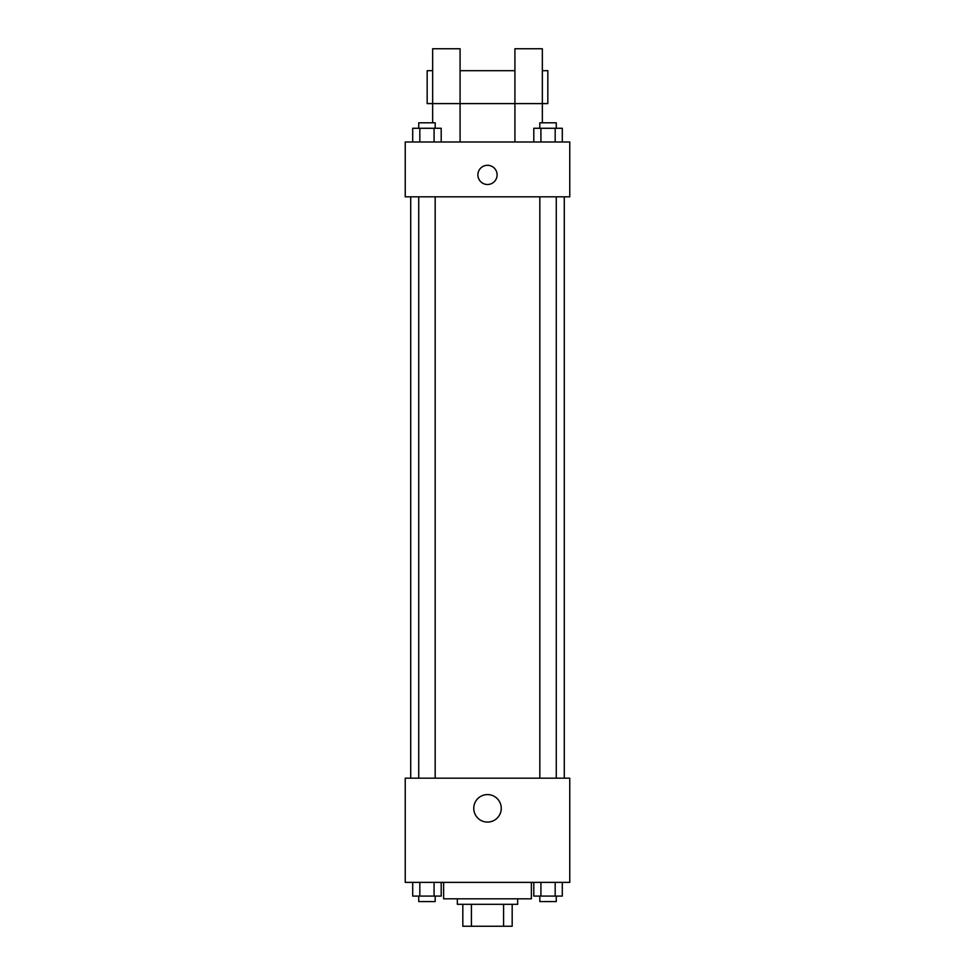 <?xml version="1.0" encoding="UTF-8"?>
<svg xmlns="http://www.w3.org/2000/svg" width="975" height="975" viewBox="0 0 975 975"><rect width="100%" height="100%" fill="white"/><g stroke="black" fill="none" stroke-linecap="round" stroke-linejoin="round"><path stroke-width="1.46" d="M503.587 904.312L503.587 926.25L462.82 926.25L462.82 904.312M503.587 926.25L512.18 926.25L512.18 904.312L512.18 926.25M517.664 898.828L517.664 904.312L457.336 904.312L457.336 898.828M471.413 904.312L471.413 926.25M443.625 882.375L443.625 898.828L531.375 898.828L531.375 882.375M569.766 882.375L405.234 882.375L405.234 778.172L569.766 778.172L569.766 882.375M501.26 808.336A13.76 13.76 0 0 1 480.626 820.243A13.76 13.76 0 0 1 480.626 796.429A13.76 13.76 0 0 1 501.26 808.336M564.281 196.828L564.281 778.172M539.821 778.172L539.821 196.828M435.179 196.828L435.179 778.172M569.766 196.828L405.234 196.828L405.234 141.984L569.766 141.984L569.766 196.828M487.5 165.299A9.592 9.592 0 0 1 495.812 179.692A9.592 9.592 0 0 1 479.188 179.692A9.592 9.592 0 0 1 487.5 165.299M432.656 122.789L432.656 48.75L460.078 48.75L460.078 141.984M432.656 70.688L427.172 70.688L427.172 103.594L514.922 103.594L514.922 48.75L542.344 48.75L542.344 122.789M514.922 141.984L514.922 103.594L547.828 103.594L547.828 70.688L542.344 70.688M562.295 882.375L562.295 896.086L533.8 896.086L533.8 882.375M555.177 882.375L555.177 896.086M540.918 882.375L540.918 896.086M556.274 896.086L556.274 901.57L539.821 901.57L539.821 896.086M441.2 882.375L441.2 896.086L412.705 896.086L412.705 882.375M434.082 882.375L434.082 896.086M419.823 882.375L419.823 896.086M435.179 896.086L435.179 901.57L418.726 901.57L418.726 896.086M562.295 141.984L562.295 128.273L533.8 128.273L533.8 141.984M555.177 128.273L555.177 141.984M540.918 128.273L540.918 141.984M539.821 128.273L539.821 122.789L556.274 122.789L556.274 128.273M441.2 141.984L441.2 128.273L412.705 128.273L412.705 141.984M434.082 128.273L434.082 141.984M419.823 128.273L419.823 141.984M418.726 128.273L418.726 122.789L435.179 122.789L435.179 128.273M410.719 196.828L410.719 778.172M556.274 778.172L556.274 196.828M418.726 196.828L418.726 778.172M460.078 70.688L514.922 70.688"/></g></svg>
